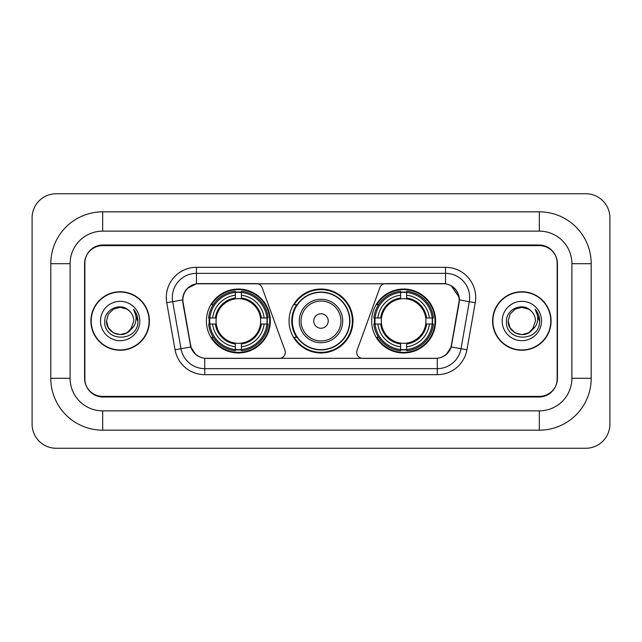 <?xml version="1.0" encoding="UTF-8"?>
<svg xmlns="http://www.w3.org/2000/svg" width="642" height="642" viewBox="0 0 642 642"><rect width="100%" height="100%" fill="white"/><g stroke="black" fill="none" stroke-linecap="round" stroke-linejoin="round"><path stroke-width="0.96" d="M285.289 352.362A6.035 6.035 0 0 1 279.254 358.397L206.612 358.397A16.283 16.283 0 0 1 190.578 344.939L183.13 302.719A16.283 16.283 0 0 1 199.164 283.603L256.423 283.603A6.035 6.035 0 0 1 262.088 287.576L284.92 350.299A6.035 6.035 0 0 1 285.289 352.362M371.662 321A31.964 31.964 0 0 0 403.625 352.964A31.964 31.964 0 0 0 435.597 321A31.964 31.964 0 0 0 403.625 289.036A31.964 31.964 0 0 0 371.662 321M206.403 321A31.964 31.964 0 0 0 238.375 352.964A31.964 31.964 0 0 0 270.338 321A31.964 31.964 0 0 0 238.375 289.036A31.964 31.964 0 0 0 206.403 321M209.276 324.017A29.251 29.251 0 0 1 209.276 317.983M374.535 324.017A29.251 29.251 0 0 1 374.535 317.983M296.7 337.283A29.251 29.251 0 0 1 296.7 304.717M352.964 321A31.964 31.964 0 0 1 321 352.964A31.964 31.964 0 0 1 289.036 321A31.964 31.964 0 0 1 321 289.036A31.964 31.964 0 0 1 352.964 321M442.836 283.603L385.577 283.603A6.035 6.035 0 0 0 379.912 287.576L357.08 350.299A6.035 6.035 0 0 0 362.746 358.397L435.388 358.397A16.283 16.283 0 0 0 451.422 344.939L458.869 302.719A16.283 16.283 0 0 0 442.836 283.603M539.336 211.836A51.866 51.866 0 0 1 591.202 263.702A51.866 51.866 0 0 0 539.336 211.836L102.664 211.836A51.866 51.866 0 0 0 50.798 263.702A51.866 51.866 0 0 1 102.664 211.836L102.664 231.136L539.336 231.136L102.664 231.136A32.565 32.565 0 0 0 70.098 263.702L70.098 378.298A32.565 32.565 0 0 0 102.664 410.864L539.336 410.864L102.664 410.864L102.664 430.164L539.336 430.164A51.866 51.866 0 0 0 591.202 378.298L591.202 263.702L571.902 263.702A32.565 32.565 0 0 0 539.336 231.136L539.336 211.836M539.336 245.605L102.664 245.605A18.096 18.096 0 0 0 84.575 263.702L84.575 378.298A18.096 18.096 0 0 0 102.664 396.395L539.336 396.395A18.096 18.096 0 0 0 557.425 378.298L557.425 263.702A18.096 18.096 0 0 0 539.336 245.605M591.202 378.298L571.902 378.298L571.902 263.702L571.902 378.298A32.565 32.565 0 0 1 539.336 410.864L539.336 430.164M609.9 217.863A24.123 24.123 0 0 0 585.777 193.74L56.223 193.74A24.123 24.123 0 0 0 32.1 217.863L32.1 424.137A24.123 24.123 0 0 0 56.223 448.26L585.777 448.26A24.123 24.123 0 0 0 609.9 424.137L609.9 217.863M50.798 378.298L70.098 378.298L70.098 263.702L50.798 263.702L50.798 378.298A51.866 51.866 0 0 0 102.664 430.164M90.907 321A29.251 29.251 0 0 0 120.158 350.251A29.251 29.251 0 0 0 149.409 321A29.251 29.251 0 0 0 120.158 291.749A29.251 29.251 0 0 0 90.907 321M492.591 321A29.251 29.251 0 0 0 521.842 350.251A29.251 29.251 0 0 0 551.093 321A29.251 29.251 0 0 0 521.842 291.749A29.251 29.251 0 0 0 492.591 321M182.761 297.479C184.326 289.935 188.884 285.369 196.452 283.788L445.548 283.788C453.1 285.361 457.666 289.927 459.239 297.479L459.174 302.719L451.23 346.985C448.846 353.549 444.184 357.321 437.25 358.316L204.75 358.316C197.832 357.337 193.17 353.557 190.77 346.985L182.826 302.719L182.761 297.479M187.392 288.338L196.452 283.788L196.452 273.356L445.548 273.356A24.123 24.123 0 0 1 469.302 301.668L461.012 348.71A24.123 24.123 0 0 1 437.25 368.644L204.75 368.644A24.123 24.123 0 0 1 180.988 348.71L172.698 301.668A24.123 24.123 0 0 1 196.452 273.356L196.452 267.321L445.548 267.321L445.548 283.788M451.278 285.786L459.239 297.479L459.415 299.926L475.249 302.711L466.951 349.762A30.158 30.158 0 0 1 437.25 374.679L204.75 374.679A30.158 30.158 0 0 1 175.049 349.762L166.751 302.711A30.158 30.158 0 0 1 196.452 267.321M206.307 358.397L204.75 358.316L204.75 374.679M437.25 374.679L437.25 358.316L435.693 358.397M469.302 301.668L461.012 348.71L451.23 346.985L446.359 354.408M195.746 354.504L190.77 346.985L175.049 349.762M451.727 344.939L451.631 345.452M190.369 345.452L190.273 344.939M166.751 302.711L182.585 299.894M557.128 263.1A18.096 18.096 0 0 0 539.031 245.003L102.969 245.003A18.096 18.096 0 0 0 84.872 263.1L84.872 378.9A18.096 18.096 0 0 0 102.969 396.997L539.031 396.997A18.096 18.096 0 0 0 557.128 378.9L557.128 263.1L557.128 378.9M84.872 263.1L84.872 378.9M149.105 321A28.954 28.954 0 0 0 120.158 292.046A28.954 28.954 0 0 0 91.204 321A28.954 28.954 0 0 0 120.158 349.954A28.954 28.954 0 0 0 149.105 321M106.524 321C105.826 333.086 122.927 339.457 130.326 330.084L126.972 332.805L120.158 334.634L113.337 332.805L108.346 327.813L106.524 321L108.346 314.187L113.337 309.195L120.158 307.366L126.972 309.195L129.09 310.696C120.704 301.925 104.614 309.163 104.766 321C103.234 342.05 137.356 342.595 137.91 322.019L137.934 321C137.886 316.53 136.401 312.598 133.472 309.219C135.695 312.871 136.481 316.795 135.823 321C135.205 324.531 133.496 327.412 130.703 329.643L133.793 321C133.713 316.883 132.148 313.448 129.09 310.696L126.972 309.195L120.158 307.366L113.337 309.195L108.346 314.187L106.524 321L108.346 327.813L113.337 332.805L120.158 334.634L126.972 332.805L130.326 330.084L132.268 327.26L126.972 332.805L120.158 334.634L113.337 332.805L108.346 327.813L106.524 321L108.346 327.813L113.337 332.805L120.158 334.634L126.972 332.805L130.631 329.731M132.268 327.26L130.703 329.643M100.489 321A19.669 19.669 0 0 0 120.158 340.669A19.669 19.669 0 0 0 139.82 321A19.669 19.669 0 0 0 120.158 301.331A19.669 19.669 0 0 0 100.489 321M133.608 309.372L137.934 321.514M550.796 321A28.954 28.954 0 0 0 521.842 292.046A28.954 28.954 0 0 0 492.896 321A28.954 28.954 0 0 0 521.842 349.954A28.954 28.954 0 0 0 550.796 321M532.226 329.844L528.663 332.805L521.842 334.634L515.028 332.805L510.037 327.813L508.207 321L510.037 314.187L515.028 309.195L521.842 307.366L528.663 309.195L530.774 310.696C522.387 301.925 506.297 309.163 506.45 321C504.917 342.05 539.039 342.595 539.593 322.019L539.625 321C539.569 316.53 538.084 312.598 535.163 309.219C537.386 312.871 538.165 316.795 537.514 321C536.897 324.531 535.187 327.412 532.387 329.643L535.476 321C535.396 316.883 533.831 313.448 530.774 310.696L528.663 309.195L521.842 307.366L515.028 309.195L510.037 314.187L508.207 321L510.037 327.813L515.028 332.805L521.842 334.634L528.663 332.805L532.226 329.844M533.951 327.26L528.663 332.805L521.842 334.634L515.028 332.805L510.037 327.813L508.207 321L510.037 327.813L515.028 332.805L521.842 334.634L528.663 332.805L533.951 327.26M508.207 321C507.509 333.086 524.61 339.457 532.009 330.084L532.387 329.643M502.18 321A19.669 19.669 0 0 0 521.842 340.669A19.669 19.669 0 0 0 541.511 321A19.669 19.669 0 0 0 521.842 301.331A19.669 19.669 0 0 0 502.18 321M535.292 309.372L539.617 321.514M241.384 349.553L241.384 350.765A29.917 29.917 0 0 0 268.131 324.017L266.92 324.017A28.705 28.705 0 0 1 241.384 349.553L241.384 346.76A25.937 25.937 0 0 0 264.127 324.017L260.483 324.017A22.318 22.318 0 0 0 241.384 298.891L241.384 292.447A28.705 28.705 0 0 1 266.92 317.983L268.131 317.983A29.917 29.917 0 0 0 241.384 291.235L241.384 292.447M209.822 324.017L208.61 324.017A29.917 29.917 0 0 0 235.357 350.765L235.357 349.553A28.705 28.705 0 0 1 209.822 324.017L212.614 324.017A25.937 25.937 0 0 0 235.357 346.76L235.357 343.109A22.318 22.318 0 0 0 260.483 324.017L261.374 324.017A23.2 23.2 0 0 1 241.384 344L241.384 346.76M235.357 292.447L235.357 291.235A29.917 29.917 0 0 0 208.61 317.983L209.822 317.983A28.705 28.705 0 0 1 235.357 292.447L235.357 295.24A25.937 25.937 0 0 0 212.614 317.983L216.258 317.983A22.318 22.318 0 0 0 235.357 343.109L235.357 344A23.2 23.2 0 0 1 215.367 324.017L212.614 324.017M209.878 324.017A28.649 28.649 0 0 1 209.878 317.983M241.384 292.511A28.649 28.649 0 0 0 235.357 292.511M266.863 317.983A28.649 28.649 0 0 1 266.863 324.017M266.92 317.983L264.127 317.983A25.937 25.937 0 0 0 241.384 295.24M264.127 324.017L266.92 324.017M235.357 346.76L235.357 349.553M260.483 317.983L264.127 317.983M241.384 343.149L241.384 344M235.357 343.109A22.318 22.318 0 0 1 216.258 324.017L215.367 324.017M241.384 349.489A28.649 28.649 0 0 1 235.357 349.489M212.614 317.983L209.822 317.983M235.357 298.851L235.357 295.24M241.384 298.891A22.318 22.318 0 0 0 216.258 317.983L215.367 317.983A23.2 23.2 0 0 1 235.357 298M241.384 298.851L241.384 298A23.2 23.2 0 0 1 261.374 317.983M213.272 304.717L211.571 304.717A31.362 31.362 0 0 1 269.736 321A31.362 31.362 0 0 1 211.571 337.283L213.272 337.283M406.643 349.553L406.643 350.765A29.917 29.917 0 0 0 433.39 324.017L432.178 324.017A28.705 28.705 0 0 1 406.643 349.553L406.643 346.76A25.937 25.937 0 0 0 429.386 324.017L425.742 324.017A22.318 22.318 0 0 0 406.643 298.891L406.643 292.447A28.705 28.705 0 0 1 432.178 317.983L433.39 317.983A29.917 29.917 0 0 0 406.643 291.235L406.643 292.447M375.08 324.017L373.869 324.017A29.917 29.917 0 0 0 400.616 350.765L400.616 349.553A28.705 28.705 0 0 1 375.08 324.017L377.873 324.017A25.937 25.937 0 0 0 400.616 346.76L400.616 343.109A22.318 22.318 0 0 0 425.742 324.017L426.633 324.017A23.2 23.2 0 0 1 406.643 344L406.643 346.76M400.616 292.447L400.616 291.235A29.917 29.917 0 0 0 373.869 317.983L375.08 317.983A28.705 28.705 0 0 1 400.616 292.447L400.616 295.24A25.937 25.937 0 0 0 377.873 317.983L381.517 317.983A22.318 22.318 0 0 0 400.616 343.109L400.616 344A23.2 23.2 0 0 1 380.626 324.017L377.873 324.017M375.137 324.017A28.649 28.649 0 0 1 375.137 317.983M406.643 292.511A28.649 28.649 0 0 0 400.616 292.511M432.122 317.983A28.649 28.649 0 0 1 432.122 324.017M432.178 317.983L429.386 317.983A25.937 25.937 0 0 0 406.643 295.24M429.386 324.017L432.178 324.017M400.616 346.76L400.616 349.553M425.742 317.983L429.386 317.983M406.643 343.149L406.643 344M400.616 343.109A22.318 22.318 0 0 1 381.517 324.017L380.626 324.017M406.643 349.489A28.649 28.649 0 0 1 400.616 349.489M377.873 317.983L375.08 317.983M400.616 298.851L400.616 295.24M406.643 298.891A22.318 22.318 0 0 0 381.517 317.983L380.626 317.983A23.2 23.2 0 0 1 400.616 298M406.643 298.851L406.643 298A23.2 23.2 0 0 1 426.633 317.983M378.531 304.717L376.822 304.717A31.362 31.362 0 0 1 434.995 321A31.362 31.362 0 0 1 376.822 337.283L378.531 337.283M328.239 321A7.239 7.239 0 0 0 321 313.761A7.239 7.239 0 0 0 313.761 321A7.239 7.239 0 0 0 321 328.239A7.239 7.239 0 0 0 328.239 321M342.716 321A21.716 21.716 0 0 0 321 299.284A21.716 21.716 0 0 0 299.284 321A21.716 21.716 0 0 0 321 342.716A21.716 21.716 0 0 0 342.716 321A21.716 21.716 0 0 1 321 342.716A21.716 21.716 0 0 1 299.284 321M349.649 321A28.649 28.649 0 0 0 321 292.351A28.649 28.649 0 0 0 292.351 321A28.649 28.649 0 0 0 321 349.649A28.649 28.649 0 0 0 349.649 321M352.362 321A31.362 31.362 0 0 1 294.197 337.283L297.102 337.283A28.922 28.922 0 0 0 340.132 342.684A28.922 28.922 0 0 0 340.132 299.316A28.922 28.922 0 0 0 297.102 304.717L294.197 304.717A31.362 31.362 0 0 1 352.362 321M445.548 267.321A30.158 30.158 0 0 1 475.249 302.711M172.698 301.668A24.123 24.123 0 0 1 172.329 297.479M461.012 348.71L466.951 349.762M241.384 343.109A22.318 22.318 0 0 0 260.483 324.017M235.357 349.762A28.922 28.922 0 0 0 241.384 349.762M267.128 324.017A28.922 28.922 0 0 0 267.128 317.983M241.384 292.238A28.922 28.922 0 0 0 235.357 292.238M406.643 343.109A22.318 22.318 0 0 0 425.742 324.017M400.616 349.762A28.922 28.922 0 0 0 406.643 349.762M432.387 324.017A28.922 28.922 0 0 0 432.387 317.983M406.643 292.238A28.922 28.922 0 0 0 400.616 292.238M340.95 321A19.95 19.95 0 0 0 321 301.05A19.95 19.95 0 0 0 301.05 321A19.95 19.95 0 0 0 321 340.95A19.95 19.95 0 0 0 340.95 321"/></g></svg>
